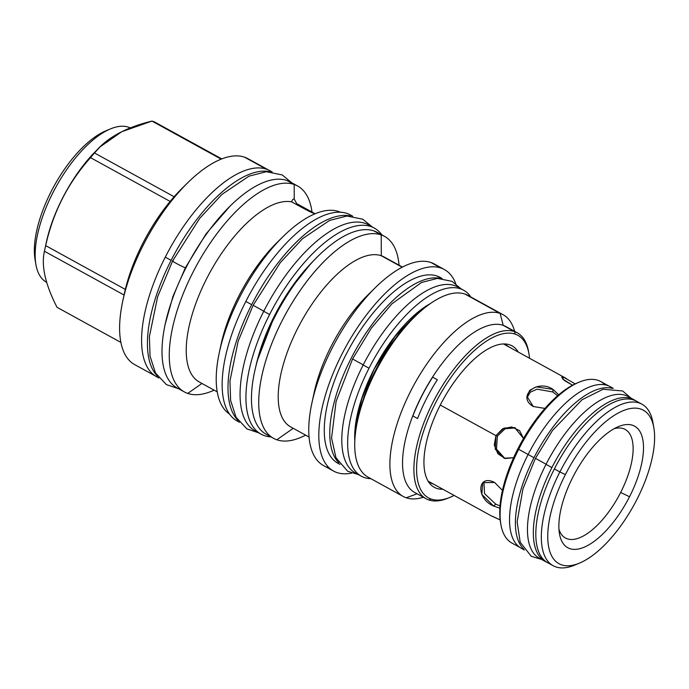 <?xml version="1.0" encoding="UTF-8"?>
<svg xmlns="http://www.w3.org/2000/svg" width="689" height="689" viewBox="0 0 689 689"><rect width="100%" height="100%" fill="white"/><g stroke="black" fill="none" stroke-linecap="round" stroke-linejoin="round"><path stroke-width="1.03" d="M653.861 427.843L652.991 422.762A92.162 39.385 -61.2 0 0 615.992 406.889A92.162 39.385 -61.2 0 0 559.881 471.956L565.385 474.592A87.581 37.43 118.8 0 0 561.509 564.816A87.581 37.43 118.8 0 0 636.981 499.318A87.581 37.43 -61.2 0 0 640.856 409.094A87.581 37.43 -61.2 0 0 565.385 474.592A87.581 37.43 -61.2 0 1 618.705 412.771A87.581 37.43 -61.2 0 1 653.861 427.843A87.581 37.43 -61.2 0 1 636.981 499.318A87.581 37.43 118.8 0 1 579.509 563.111L574.747 565.101A92.162 39.385 118.8 0 1 559.881 471.956L565.385 474.592A87.581 37.43 118.8 0 0 579.509 563.111M572.835 477.167A69.356 29.636 -61.2 0 1 632.597 425.294A69.356 29.636 -61.2 0 1 629.531 496.743A69.356 29.636 -61.2 0 1 569.769 548.616A69.356 29.636 -61.2 0 1 572.835 477.167A69.356 29.636 -61.2 0 1 618.343 426.646A69.356 29.636 -61.2 0 1 629.531 496.743L620.66 492.48A61.958 26.483 -61.2 0 1 558.96 529.298A61.958 26.483 -61.2 0 0 620.66 492.48A61.958 26.483 -61.2 0 0 614.304 428.618A61.958 26.483 -61.2 0 1 620.66 492.48L629.531 496.743A69.356 29.636 -61.2 0 1 587.304 545.705A69.356 29.636 -61.2 0 1 559.468 533.768A69.356 29.636 -61.2 0 1 572.835 477.167M577.167 382.989A90.242 38.567 118.8 0 0 517.921 448.728L518.662 449.297A92.162 39.385 118.8 0 1 579.139 382.162A92.162 39.385 118.8 0 1 604.968 384.824A92.162 39.385 118.8 0 0 600.73 381.542A92.162 39.385 118.8 0 0 518.662 449.297L533.966 457.72A92.231 39.419 118.8 0 0 523.649 548.918A92.231 39.419 118.8 0 1 533.966 457.72A92.231 39.419 -61.2 0 1 611.927 388.286A92.231 39.419 -61.2 0 0 533.966 457.72L518.662 449.297A92.162 39.385 118.8 0 0 511.936 543.061L520.04 547.514M612.555 388.312A92.162 39.385 118.8 0 0 610.213 386.753M440.271 405.046L495.942 435.646L502.557 428.816L511.669 426.947L519.549 430.582L523.511 438.462L514.717 427.628L504.072 428.084L495.942 435.646L497.363 436.137L496.485 449.099L504.891 458.452L496.485 449.099L497.363 436.137L505.071 428.765L515.432 427.895L505.071 428.765L497.363 436.137L495.942 435.646L494.254 445.06L497.914 453.801L505.192 458.538L513.615 457.703L504.159 458.228L495.253 449.194L495.942 435.646L440.271 405.046M544.947 408.422L533.286 406.519C516.199 396.614 537.127 378.442 553.009 389.397L552.905 391.989L537.11 389.156L530.375 392.119L527.051 397.734L530.375 392.119L537.11 389.156L552.905 391.989L557.59 395.762L552.905 391.989L553.009 389.397L536.223 386.813L529.66 390.37L527.016 396.451L533.286 406.519L544.947 408.422M558.71 394.806L553.009 389.397L558.71 394.806M572.507 385.211L562.698 379.028L563.387 377.107L575.169 383.868L563.387 377.107L562.517 378.821L563.387 377.107L561.647 377.081L564.248 380.406L572.507 385.211M579.139 382.162L577.141 382.998A90.242 38.567 118.8 0 0 517.921 448.728A90.242 38.567 118.8 0 0 500.533 522.4M492.48 516.276L500.171 519.937L491.05 515.725L428.248 481.206M499.869 508.198L493.591 506.027L495.753 504.15L500.025 505.95L495.753 504.15L484.531 493.634L483.902 481.835L484.531 493.634L495.753 504.15L493.591 506.027C475.892 498.629 476.969 473.61 494.599 482.446L482.739 482.662L481.826 494.435L493.591 506.027L499.869 508.198M502.462 490.379L494.599 482.446L502.462 490.379M639.056 402.944A92.162 39.385 118.8 0 0 554.378 468.925A92.162 39.385 118.8 0 0 547.677 562.715A92.162 39.385 118.8 0 1 554.378 468.925L559.881 471.956A92.162 39.385 118.8 0 0 553.155 565.721A92.162 39.385 118.8 0 0 574.772 565.092M500.894 524.501L500.524 522.365A90.242 38.567 118.8 0 1 517.921 448.728L518.662 449.297A92.162 39.385 118.8 0 0 500.894 524.501A92.162 39.385 118.8 0 0 511.961 543.078M448.281 498.061A94.677 40.462 -61.2 0 1 428.773 499.93A94.677 40.462 -61.2 0 0 448.238 498.078L450.236 497.251A92.748 39.635 -61.2 0 0 454.12 495.425A92.748 39.635 -61.2 0 1 431.168 499.06A92.748 39.635 -61.2 0 1 435.267 403.504A92.748 39.635 -61.2 0 1 515.2 334.131A92.748 39.635 -61.2 0 1 529.531 358.254A92.748 39.635 -61.2 0 0 528.98 354A92.748 39.635 -61.2 0 0 515.2 334.131L514.545 331.59A94.677 40.462 -61.2 0 1 517.267 332.796A94.677 40.462 -61.2 0 1 528.618 351.898M506.286 344.061A80.716 34.493 -61.2 0 0 440.193 405.201A80.716 34.493 -61.2 0 0 429.686 483.411A80.716 34.493 -61.2 0 0 442.872 489.242A80.716 34.493 -61.2 0 1 440.193 405.201A80.716 34.493 -61.2 0 1 518.274 352.07A80.716 34.493 -61.2 0 0 506.286 344.061L506.251 344.052M35.544 261.958A83.369 35.63 -61.2 0 1 53.992 186.168A83.369 35.63 -61.2 0 1 108.095 129.971M434.311 263.999A114.994 49.143 -61.2 0 0 431.004 262.535L441.081 268.073A114.994 49.143 -61.2 0 1 455.748 283.661A114.994 49.143 -61.2 0 0 444.379 269.537A114.994 49.143 -61.2 0 0 441.081 268.073A114.994 49.143 -61.2 0 0 341.977 354.077A114.994 49.143 -61.2 0 0 336.895 472.551A114.994 49.143 -61.2 0 1 333.588 471.087A114.994 49.143 -61.2 0 1 343.914 350.348A114.994 49.143 -61.2 0 1 441.081 268.073L431.004 262.535A114.994 49.143 -61.2 0 1 434.337 264.016L444.379 269.537M351.605 473.119A114.994 49.143 -61.2 0 1 336.895 472.551A114.994 49.143 -61.2 0 0 351.605 473.119M440.099 277.391A106.054 45.319 -61.2 0 0 437.024 276.022A106.054 45.319 118.8 0 0 347.402 351.933A106.054 45.319 118.8 0 0 337.92 463.266L339.961 464.386M337.894 463.249A106.054 45.319 118.8 0 1 347.42 351.898A106.054 45.319 118.8 0 1 437.024 276.022L441.434 278.442L437.024 276.022A106.054 45.319 -61.2 0 1 440.073 277.374L442.131 278.502M440.116 278.373A106.054 45.319 118.8 0 0 354.766 351.519A106.054 45.319 118.8 0 0 338.781 462.758A106.054 45.319 118.8 0 1 354.766 351.519A106.054 45.319 118.8 0 1 440.116 278.373M414.881 316.604A103.686 44.311 118.8 0 0 357.522 420.953L358.418 416.793A96.598 41.28 -61.2 0 1 411.85 319.593L414.881 316.604A103.686 44.311 118.8 0 1 464.963 294.074A103.686 44.311 -61.2 0 1 467.969 295.409A103.686 44.311 -61.2 0 0 464.963 294.074L500.128 313.4A103.686 44.311 -61.2 0 1 503.108 314.718A103.686 44.311 -61.2 0 1 514.605 331.331A103.686 44.311 -61.2 0 0 500.128 313.4L503.194 325.346A94.677 40.462 -61.2 0 1 505.933 326.56M423.39 497.26A103.686 44.311 -61.2 0 1 406.191 497.777L417.103 493.798L406.191 497.777A103.686 44.311 -61.2 0 0 423.39 497.26M357.522 420.953A103.686 44.311 118.8 0 0 368.072 477.141A103.686 44.311 118.8 0 1 377.357 368.253A103.686 44.311 118.8 0 1 464.963 294.074L500.128 313.4L503.194 325.346A94.677 40.462 -61.2 0 1 505.907 326.552L517.267 332.796M414.718 492.489A94.677 40.462 118.8 0 1 423.184 393.109A94.677 40.462 118.8 0 1 503.194 325.346L514.545 331.59A94.677 40.462 -61.2 0 1 528.609 351.864L528.98 354M500.128 313.4A103.686 44.311 118.8 0 0 412.522 387.588A103.686 44.311 118.8 0 0 403.211 496.45A103.686 44.311 118.8 0 0 406.191 497.777A103.686 44.311 118.8 0 1 410.773 390.956A103.686 44.311 118.8 0 1 500.128 313.4M426.06 498.724L414.7 492.48A94.677 40.462 118.8 0 1 423.201 393.074A94.677 40.462 118.8 0 1 503.194 325.346L514.545 331.59A94.677 40.462 -61.2 0 0 434.561 399.319A94.677 40.462 -61.2 0 0 426.06 498.724A94.677 40.462 -61.2 0 0 428.773 499.93A94.677 40.462 -61.2 0 1 432.959 402.393A94.677 40.462 -61.2 0 1 514.545 331.59L515.2 334.131A92.748 39.635 -61.2 0 0 435.267 403.504A92.748 39.635 -61.2 0 0 431.168 499.06L428.773 499.93L431.168 499.06A92.748 39.635 -61.2 0 0 450.236 497.251M412.875 415.975A94.677 40.462 -61.2 0 1 432.649 377.176L437.334 379.751L432.649 377.176A94.677 40.462 -61.2 0 0 412.875 415.975L417.56 418.55A94.677 40.462 -61.2 0 1 437.334 379.751A94.677 40.462 -61.2 0 0 417.56 418.55L412.875 415.975M266.29 434.346A115.218 49.238 118.8 0 1 276.59 313.392A115.218 49.238 118.8 0 1 373.963 230.927A115.218 49.238 -61.2 0 1 377.296 232.408M384.531 236.379L377.271 232.391A115.218 49.238 -61.2 0 0 373.963 230.927L381.224 234.915A115.218 49.238 -61.2 0 1 384.531 236.379A115.218 49.238 -61.2 0 1 399.043 265.196A115.218 49.238 -61.2 0 0 381.224 234.915L381.301 255.74A96.968 41.435 -61.2 0 1 384.109 256.98M305.623 435.138A115.218 49.238 -61.2 0 1 276.832 439.789L293.213 428.317L276.832 439.789A115.218 49.238 -61.2 0 0 305.623 435.138M273.524 438.325A115.218 49.238 118.8 0 0 276.832 439.789A115.218 49.238 118.8 0 1 281.93 321.091A115.218 49.238 118.8 0 1 381.224 234.915A115.218 49.238 118.8 0 0 283.868 317.345A115.218 49.238 118.8 0 0 273.524 438.325L266.264 434.328A115.218 49.238 118.8 0 1 276.608 313.357A115.218 49.238 118.8 0 1 373.963 230.927L381.224 234.915L381.301 255.74A96.968 41.435 -61.2 0 1 384.083 256.971L402.471 267.074M290.672 426.913A96.968 41.435 118.8 0 1 299.379 325.105A96.968 41.435 118.8 0 1 381.301 255.74L402.195 267.22L381.301 255.74A96.968 41.435 118.8 0 0 299.362 325.139A96.968 41.435 118.8 0 0 290.689 426.93L309.051 437.015M328.937 467.624A114.994 49.143 -61.2 0 1 326.819 467.013A114.994 49.143 -61.2 0 0 328.937 467.624M371.449 291.611A96.968 41.435 118.8 0 0 313.142 397.682M323.52 465.549A114.994 49.143 118.8 0 1 333.846 344.81A114.994 49.143 118.8 0 1 431.004 262.535A114.994 49.143 118.8 0 0 375.462 287.528L367.754 295.107A96.968 41.435 118.8 0 0 314.115 392.687L311.85 403.254A114.994 49.143 118.8 0 0 323.546 465.566L333.588 471.087M375.462 287.528A114.994 49.143 118.8 0 0 311.85 403.254M177.099 387.933A117.509 50.219 118.8 0 1 187.649 264.55A117.509 50.219 118.8 0 1 286.934 180.484L294.194 184.471L286.934 180.484A117.509 50.219 -61.2 0 1 290.336 181.991A117.509 50.219 -61.2 0 0 286.934 180.484A117.509 50.219 118.8 0 0 187.632 264.585A117.509 50.219 118.8 0 0 177.125 387.941L184.359 391.92A117.509 50.219 118.8 0 0 187.735 393.419L201.946 383.454L187.735 393.419A117.509 50.219 -61.2 0 0 214.107 390.146A117.509 50.219 -61.2 0 1 187.735 393.419A117.509 50.219 118.8 0 1 192.929 272.362A117.509 50.219 118.8 0 1 294.194 184.471A117.509 50.219 -61.2 0 1 297.57 185.97A117.509 50.219 -61.2 0 1 312.014 212.04A117.509 50.219 -61.2 0 0 294.194 184.471L294.255 199.138L296.683 203.617A101.619 43.424 -61.2 0 1 297.209 203.901M184.359 391.92A117.509 50.219 118.8 0 1 194.909 268.546A117.509 50.219 118.8 0 1 294.194 184.471L294.255 199.138L296.683 203.617L313.779 213.314C312.048 212.935 304.684 209.12 291.68 201.894A101.619 43.424 118.8 0 0 206.976 278.037A101.619 43.424 118.8 0 0 199.302 382.007L217.233 391.86M314.029 213.383L296.683 203.617A101.619 43.424 -61.2 0 1 297.183 203.884L315.131 213.754M338.712 211.549A115.218 49.238 -61.2 0 1 340.444 212.229A115.218 49.238 -61.2 0 0 338.712 211.549L339.91 212.212L338.712 211.549A115.218 49.238 118.8 0 0 283.058 236.594A115.218 49.238 118.8 0 0 219.317 352.535A115.218 49.238 118.8 0 0 229.506 414.037A115.218 49.238 118.8 0 1 242.339 292.162A115.218 49.238 118.8 0 1 338.712 211.549M313.779 213.314C312.048 212.935 304.684 209.12 291.68 201.894C292.282 199.767 293.135 198.845 294.255 199.138L293.497 199.121L294.255 199.138C293.135 198.845 292.282 199.767 291.68 201.894A101.619 43.424 118.8 0 0 206.993 278.003A101.619 43.424 118.8 0 0 199.276 381.99M280.061 239.608A101.619 43.424 118.8 0 0 220.265 348.393M283.058 236.594L277.245 242.304A101.619 43.424 118.8 0 0 221.031 344.569L219.317 352.535M430.659 482.533A78.563 33.572 -61.2 0 1 429.35 482.05A78.563 33.572 -61.2 0 0 430.659 482.533M433.347 484.005A78.563 33.572 -61.2 0 1 430.659 482.868A78.563 33.572 -61.2 0 1 428.041 481.025A78.563 33.572 -61.2 0 0 433.347 484.005M504.959 344.509A78.563 33.572 -61.2 0 1 506.062 345.353A78.563 33.572 -61.2 0 0 504.081 343.94M503.383 343.949A78.563 33.572 -61.2 0 1 506.346 345.172A78.563 33.572 -61.2 0 1 508.749 346.834A78.563 33.572 -61.2 0 0 503.383 343.949M46.447 282.214A87.796 37.525 -61.2 0 1 35.914 264.516A87.796 37.525 -61.2 0 1 55.843 187.184A87.796 37.525 -61.2 0 1 110.455 128.912A87.796 37.525 -61.2 0 1 128.498 127.198L130.032 128.042L128.498 127.198A87.796 37.525 -61.2 0 1 130.29 127.939A87.796 37.525 -61.2 0 0 128.498 127.198A87.796 37.525 -61.2 0 0 54.319 190.018A87.796 37.525 -61.2 0 0 46.43 282.197L46.697 282.344M98.837 148.135A91.646 39.161 118.8 0 0 45.663 245.723M247.945 158.685A117.509 50.219 -61.2 0 0 244.543 157.178A117.509 50.219 118.8 0 0 187.778 182.714L182.344 188.063A104.797 44.785 -61.2 0 0 174.136 196.753L94.505 152.975C106.106 138.205 125.26 127.568 151.95 121.083A104.797 44.785 118.8 0 1 153.337 121.514A104.797 44.785 -61.2 0 1 154.68 122.031L221.772 158.909L154.68 122.031A104.797 44.785 -61.2 0 0 153.337 121.514A104.797 44.785 118.8 0 0 151.95 121.083L221.186 159.142L151.95 121.083L121.695 131.737L100.155 146.809L97.097 149.814A91.646 39.161 118.8 0 0 46.404 242.037L44.751 249.745A104.797 44.785 118.8 0 0 44.432 251.252C41.099 265.799 45.302 284.488 57.049 307.328C45.302 284.488 41.099 265.799 44.432 251.252L124.054 295.021L44.432 251.252A104.797 44.785 118.8 0 1 45.689 245.628A104.797 44.785 118.8 0 0 44.751 249.745M155.154 375.867L134.708 364.627A117.509 50.219 118.8 0 1 145.258 241.245A117.509 50.219 118.8 0 1 244.543 157.178L266.195 169.081L244.543 157.178A117.509 50.219 -61.2 0 1 247.919 158.668L268.374 169.916M187.778 182.714A117.509 50.219 118.8 0 0 122.78 300.972L124.373 293.523A104.797 44.785 118.8 0 1 125.32 289.406A104.797 44.785 -61.2 0 1 170.14 201.429A104.797 44.785 118.8 0 1 174.136 196.753L94.505 152.975A104.797 44.785 118.8 0 0 90.517 157.652C68.03 182.835 53.087 212.16 45.689 245.628C53.087 212.16 68.03 182.835 90.517 157.652L170.14 201.429L90.517 157.652A104.797 44.785 118.8 0 1 94.505 152.975L100.155 146.809M122.78 300.972A117.509 50.219 118.8 0 0 134.734 364.645M35.914 264.516L35.061 259.589A83.369 35.63 -61.2 0 1 53.992 186.168A83.369 35.63 -61.2 0 1 105.839 130.832L110.455 128.912M184.988 185.522A104.797 44.785 -61.2 0 0 174.136 196.753A104.797 44.785 118.8 0 0 170.14 201.429A104.797 44.785 -61.2 0 0 125.32 289.406L45.689 245.628L125.32 289.406A104.797 44.785 118.8 0 0 124.364 293.583M120.894 342.424L57.049 307.328L120.894 342.424M357.996 418.826A96.598 41.28 -61.2 0 1 413.34 318.146M460.967 288.769L452.062 281.362L437.446 278.399L421.556 282.447L391.938 303.789L371.397 328.033L352.57 358.986L363.232 364.869L352.561 358.978L336.111 401.36L331.564 438.083L336.008 457.858L347.669 471.224L359.141 474.816M361.286 476.185L355.429 472.973A106.132 45.353 118.8 0 1 363.172 364.989L369.02 368.21A106.132 45.353 118.8 0 0 361.286 476.185A106.132 45.353 118.8 0 0 370.932 478.709A106.132 45.353 118.8 0 1 369.02 368.21A106.132 45.353 -61.2 0 1 463.533 290.181A106.132 45.353 -61.2 0 1 470.828 296.976A106.132 45.353 -61.2 0 0 369.02 368.21L363.172 364.989A106.132 45.353 -61.2 0 1 460.467 288.829A106.132 45.353 -61.2 0 0 457.677 286.96A106.132 45.353 -61.2 0 0 363.172 364.989A106.132 45.353 118.8 0 0 355.446 472.981M373.739 369.838A94.6 40.427 118.8 0 0 354.818 440.986A94.6 40.427 118.8 0 1 373.739 369.838A94.6 40.427 -61.2 0 1 430.341 303.591A94.6 40.427 -61.2 0 0 373.739 369.838L373.739 369.838M373.774 369.76L394.883 336.559L418.921 311.626L427.697 305.494M521.384 548.341A92.231 39.419 118.8 0 1 528.11 454.499A92.231 39.419 -61.2 0 1 612.685 388.32A92.231 39.419 -61.2 0 0 610.247 386.684A92.231 39.419 -61.2 0 0 528.11 454.499A92.231 39.419 118.8 0 0 521.409 548.358L524.432 550.02M630.978 398.078L622.615 390.964L603.03 389.259L582.033 399.758L552.552 430.41L535.431 458.34L546.093 464.222L535.422 458.34L522.951 488.846L517.12 521.831L520.212 542.303L531.262 556.273L542.717 559.778M545.163 561.406L539.306 558.193A92.231 39.419 118.8 0 1 546.033 464.343L551.889 467.564A92.231 39.419 118.8 0 0 545.163 561.406A92.231 39.419 118.8 0 0 546.825 562.207A92.231 39.419 118.8 0 1 551.889 467.564A92.231 39.419 -61.2 0 1 634.018 399.758A92.231 39.419 -61.2 0 1 635.585 400.731A92.231 39.419 -61.2 0 0 551.889 467.564L546.033 464.343A92.231 39.419 -61.2 0 1 630.935 398.44A92.231 39.419 -61.2 0 0 628.161 396.537A92.231 39.419 -61.2 0 0 546.033 464.343A92.231 39.419 118.8 0 0 539.332 558.202M237.283 421.1A117.586 50.254 118.8 0 1 245.827 301.446L251.683 304.667A117.586 50.254 118.8 0 0 238.101 420.523A117.586 50.254 118.8 0 1 251.683 304.667A117.586 50.254 -61.2 0 1 350.52 216.019A117.586 50.254 -61.2 0 0 251.683 304.667L245.827 301.446A117.586 50.254 -61.2 0 1 352.423 216.165M352.725 216.2L350.537 215.002A117.586 50.254 -61.2 0 0 245.827 301.446A117.586 50.254 118.8 0 0 237.257 421.082L239.436 422.279M372.12 226.862L362.784 219.214L346.929 216.019L329.557 220.446L302.471 238.73L280.337 262.587L253.139 305.287L263.809 311.17L253.139 305.287L238.187 341.115L229.971 380.819L230.6 400.404L236.043 417.241L246.938 428.902L259.133 432.976M374.308 228.068L368.451 224.847A117.586 50.254 -61.2 0 0 263.749 311.29A117.586 50.254 118.8 0 0 255.171 430.926A117.586 50.254 118.8 0 1 263.749 311.29L269.606 314.511A117.586 50.254 118.8 0 0 261.028 434.148A117.586 50.254 118.8 0 0 270.949 436.904A117.586 50.254 118.8 0 1 269.606 314.511A117.586 50.254 -61.2 0 1 374.308 228.068A117.586 50.254 -61.2 0 1 381.956 234.966A117.586 50.254 -61.2 0 0 269.606 314.511L263.749 311.29A117.586 50.254 -61.2 0 1 371.259 226.681M274.317 316.139A106.054 45.319 118.8 0 0 255.92 366.1A106.054 45.319 118.8 0 1 274.317 316.139A106.054 45.319 -61.2 0 1 314.124 260.227A106.054 45.319 -61.2 0 0 274.317 316.139L274.317 316.139M272.155 171.914L269.967 170.708A117.586 50.254 -61.2 0 0 165.257 257.161A117.586 50.254 118.8 0 0 156.687 376.797A117.586 50.254 118.8 0 1 165.257 257.161L171.113 260.373A117.586 50.254 118.8 0 0 157.531 376.228A117.586 50.254 118.8 0 1 171.113 260.373A117.586 50.254 -61.2 0 1 269.95 171.725A117.586 50.254 -61.2 0 0 171.113 260.373L165.257 257.161A117.586 50.254 -61.2 0 1 271.854 171.88M185.384 267.763C181.741 266.583 168.934 259.546 173.318 261.14C168.934 259.546 181.741 266.583 185.384 267.763L172.948 296.434L165.214 324.063L172.948 296.434L185.384 267.763L206.106 233.804L230.023 206.166L206.106 233.804L185.384 267.763L185.901 267.918L185.384 267.763M641.95 404.202A92.162 39.385 -61.2 0 0 559.881 471.956L554.378 468.925A92.162 39.385 118.8 0 1 636.447 401.17L641.95 404.202A92.162 39.385 -61.2 0 1 652.991 422.788M608.826 385.995L600.73 381.542M566.461 378.562L503.65 344.035M503.108 314.718L467.943 295.392M368.047 477.124L403.211 496.45M297.57 185.97L290.31 181.974M463.533 290.181L457.677 286.96M373.886 369.864L361.768 398.853L355.602 425.931L355.016 437.73M613.288 388.363L610.247 386.684M634.018 399.758L628.161 396.537M255.171 430.926L261.028 434.148M257.643 359.718L274.463 316.165L290.827 288.657L309.654 265.101M156.687 376.797L158.866 377.994M291.671 182.723L282.214 174.928L266.359 171.725L248.987 176.16L221.901 194.436L199.767 218.292L172.577 261.002L157.617 296.83L149.401 336.533L150.03 356.118L155.473 372.956L166.368 384.608L178.46 388.682M553.155 565.721L547.652 562.698"/></g></svg>
